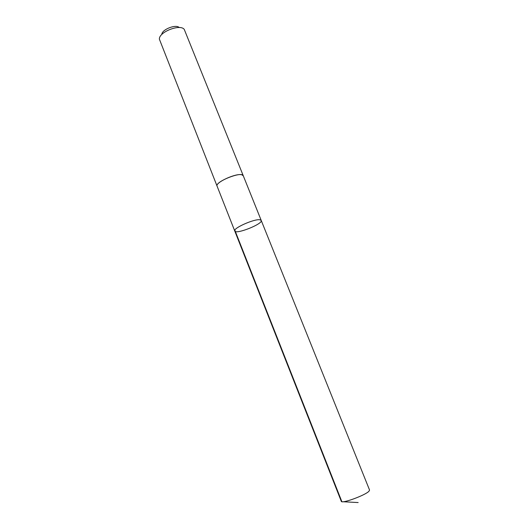 <?xml version="1.0" encoding="UTF-8"?>
<svg xmlns="http://www.w3.org/2000/svg" width="529" height="529" viewBox="0 0 529 529"><rect width="100%" height="100%" fill="white"/><g stroke="black" fill="none" stroke-linecap="round" stroke-linejoin="round"><path stroke-width="0.79" d="M259.977 219.786C254.495 218.622 232.78 228.283 234.75 230.981C235.663 234.836 263.217 223.873 261.227 220.448L259.977 219.786C254.495 218.622 232.78 228.283 234.75 230.981L341.298 501.327C341.377 504.031 365.268 495.329 368.971 491.223L369.566 490.079L261.227 220.448L259.977 219.786M217.121 186.248L217.095 186.182C214.807 182.657 236.172 172.851 241.925 174.828L243.3 175.833M234.75 230.981L217.095 186.175C214.536 181.85 242.163 170.86 243.274 175.76L261.227 220.448M217.095 186.182L159.408 39.245C158.515 32.203 180.039 23.633 184.237 29.366L243.274 175.76M161.795 34.497C161.722 29.564 175.899 23.924 179.232 27.554M234.843 230.201L341.866 501.684M342.944 501.743L358.159 502.55"/></g></svg>
